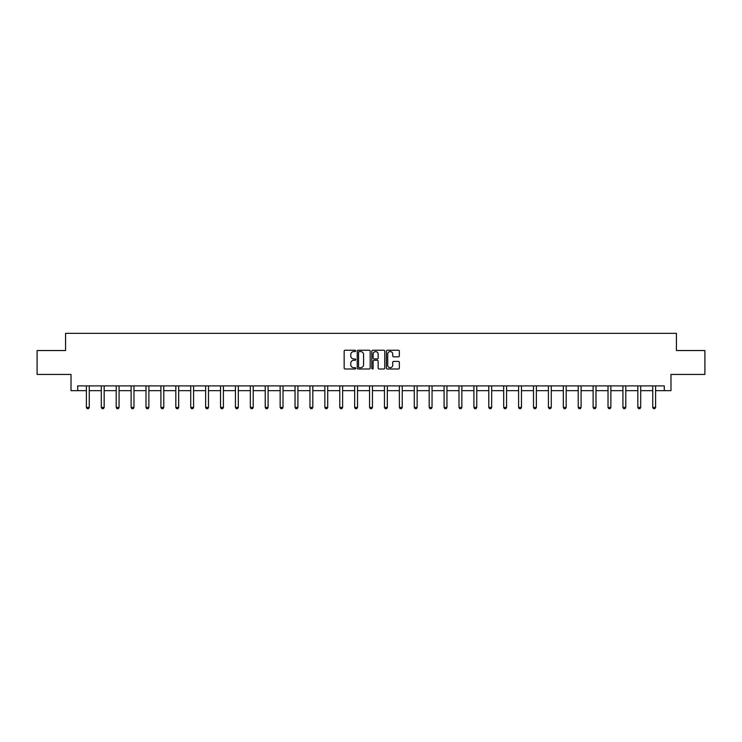 <?xml version="1.0" encoding="UTF-8"?>
<svg xmlns="http://www.w3.org/2000/svg" width="742" height="742" viewBox="0 0 742 742"><rect width="100%" height="100%" fill="white"/><g stroke="black" fill="none" stroke-linecap="round" stroke-linejoin="round"><path stroke-width="1.11" d="M355.715 350.901A0.659 0.659 0 0 0 355.056 350.243L345.095 350.243A0.937 0.937 0 0 0 344.158 351.179L344.158 368.06A0.937 0.937 0 0 0 345.095 368.997L355.056 368.997A0.659 0.659 0 0 0 355.715 368.347A0.659 0.659 0 0 0 355.056 367.689L353.767 367.689A3.005 3.005 0 0 1 350.771 364.684L350.771 363.283A3.005 3.005 0 0 1 353.767 360.278L355.056 360.278A0.659 0.659 0 0 0 355.715 359.62A0.659 0.659 0 0 0 355.056 358.961L353.767 358.961A3.005 3.005 0 0 1 350.771 355.965L350.771 354.555A3.005 3.005 0 0 1 353.767 351.56L355.056 351.56A0.659 0.659 0 0 0 355.715 350.901M398.408 356.856A0.937 0.937 0 0 0 399.344 355.919L399.344 351.179A0.937 0.937 0 0 0 398.408 350.243L387.343 350.243A0.937 0.937 0 0 0 386.406 351.179L386.406 368.06A0.937 0.937 0 0 0 387.343 368.997L398.408 368.997A0.937 0.937 0 0 0 399.344 368.06L399.344 362.337A0.937 0.937 0 0 0 398.408 361.4L393.668 361.4A0.937 0.937 0 0 0 392.731 362.337L392.731 365.175A2.504 2.504 0 0 1 390.227 367.689A2.504 2.504 0 0 1 387.714 365.175L387.714 354.064A2.504 2.504 0 0 1 390.227 351.56A2.504 2.504 0 0 1 392.731 354.064L392.731 355.919A0.937 0.937 0 0 0 393.668 356.856L398.408 356.856M77.706 390.672L77.706 385.896L664.294 385.896L664.294 390.672L670.981 390.672L670.981 374.432L704.9 374.432L704.9 350.549L676.426 350.549L676.426 333.353L65.574 333.353L65.574 350.549L37.1 350.549L37.1 374.432L71.019 374.432L71.019 390.672L86.397 390.672M370.184 351.179A0.937 0.937 0 0 0 369.238 350.243L358.173 350.243A0.937 0.937 0 0 0 357.236 351.179L357.236 368.06A0.937 0.937 0 0 0 358.173 368.997L369.238 368.997A0.937 0.937 0 0 0 370.184 368.06L370.184 351.179M372.762 350.243L383.827 350.243A0.937 0.937 0 0 1 384.764 351.179L384.764 368.06A0.937 0.937 0 0 1 383.827 368.997L379.088 368.997A0.937 0.937 0 0 1 378.151 368.06L378.151 361.215A0.937 0.937 0 0 0 377.214 360.278L374.07 360.278A0.937 0.937 0 0 0 373.133 361.215L373.133 368.347A0.659 0.659 0 0 1 372.475 368.997A0.659 0.659 0 0 1 371.816 368.347L371.816 351.179A0.937 0.937 0 0 1 372.762 350.243M89.263 390.672L101.302 390.672M104.168 390.672L116.206 390.672M119.072 390.672L131.111 390.672M133.977 390.672L146.007 390.672M148.882 390.672L160.912 390.672M163.778 390.672L175.817 390.672M178.683 390.672L190.722 390.672M193.588 390.672L205.627 390.672M208.493 390.672L220.532 390.672M223.398 390.672L235.437 390.672M238.303 390.672L250.342 390.672M253.208 390.672L265.237 390.672M268.103 390.672L280.142 390.672M283.008 390.672L295.047 390.672M297.913 390.672L309.952 390.672M312.818 390.672L324.857 390.672M327.723 390.672L339.762 390.672M342.628 390.672L354.667 390.672M357.533 390.672L369.562 390.672M372.438 390.672L384.467 390.672M387.333 390.672L399.372 390.672M402.238 390.672L414.277 390.672M417.143 390.672L429.182 390.672M432.048 390.672L444.087 390.672M446.953 390.672L458.992 390.672M461.858 390.672L473.897 390.672M476.763 390.672L488.793 390.672M491.658 390.672L503.697 390.672M506.563 390.672L518.602 390.672M521.468 390.672L533.507 390.672M536.373 390.672L548.412 390.672M551.278 390.672L563.317 390.672M566.183 390.672L578.222 390.672M581.088 390.672L593.118 390.672M595.993 390.672L608.023 390.672M610.889 390.672L622.928 390.672M625.794 390.672L637.832 390.672M640.698 390.672L652.737 390.672M655.603 390.672L664.294 390.672M359.211 351.56A0.659 0.659 0 0 0 358.553 352.209L358.553 367.03A0.659 0.659 0 0 0 359.211 367.689L360.566 367.689A3.005 3.005 0 0 0 363.571 364.684L363.571 354.555A3.005 3.005 0 0 0 360.566 351.56L359.211 351.56M378.151 354.11A2.504 2.504 0 0 0 375.637 351.606A2.504 2.504 0 0 0 373.133 354.11L373.133 358.024A0.937 0.937 0 0 0 374.07 358.961L377.214 358.961A0.937 0.937 0 0 0 378.151 358.024L378.151 354.11M89.374 385.896L89.309 386.1A0.955 0.955 0 0 0 89.263 386.387L89.263 407.404L88.548 408.647L87.111 408.647L86.397 407.404L86.397 386.387A0.955 0.955 0 0 0 86.35 386.1L86.285 385.896M86.397 407.404L89.263 407.404M104.279 385.896L104.214 386.1A0.955 0.955 0 0 0 104.168 386.387L104.168 407.404L103.453 408.647L102.016 408.647L101.302 407.404L101.302 386.387A0.955 0.955 0 0 0 101.255 386.1L101.19 385.896M101.302 407.404L104.168 407.404M119.184 385.896L119.119 386.1A0.955 0.955 0 0 0 119.072 386.387L119.072 407.404L118.358 408.647L116.921 408.647L116.206 407.404L116.206 386.387A0.955 0.955 0 0 0 116.16 386.1L116.095 385.896M116.206 407.404L119.072 407.404M134.089 385.896L134.014 386.1A0.955 0.955 0 0 0 133.977 386.387L133.977 407.404L133.254 408.647L131.826 408.647L131.111 407.404L131.111 386.387A0.955 0.955 0 0 0 131.065 386.1L131 385.896M131.111 407.404L133.977 407.404M148.984 385.896L148.919 386.1A0.955 0.955 0 0 0 148.882 386.387L148.882 407.404L148.159 408.647L146.73 408.647L146.007 407.404L146.007 386.387A0.955 0.955 0 0 0 145.97 386.1L145.905 385.896M146.007 407.404L148.882 407.404M163.889 385.896L163.824 386.1A0.955 0.955 0 0 0 163.778 386.387L163.778 407.404L163.064 408.647L161.635 408.647L160.912 407.404L160.912 386.387A0.955 0.955 0 0 0 160.875 386.1L160.801 385.896M160.912 407.404L163.778 407.404M178.794 385.896L178.729 386.1A0.955 0.955 0 0 0 178.683 386.387L178.683 407.404L177.969 408.647L176.531 408.647L175.817 407.404L175.817 386.387A0.955 0.955 0 0 0 175.771 386.1L175.706 385.896M175.817 407.404L178.683 407.404M193.699 385.896L193.634 386.1A0.955 0.955 0 0 0 193.588 386.387L193.588 407.404L192.874 408.647L191.436 408.647L190.722 407.404L190.722 386.387A0.955 0.955 0 0 0 190.675 386.1L190.611 385.896M190.722 407.404L193.588 407.404M208.604 385.896L208.539 386.1A0.955 0.955 0 0 0 208.493 386.387L208.493 407.404L207.779 408.647L206.341 408.647L205.627 407.404L205.627 386.387A0.955 0.955 0 0 0 205.58 386.1L205.515 385.896M205.627 407.404L208.493 407.404M223.509 385.896L223.444 386.1A0.955 0.955 0 0 0 223.398 386.387L223.398 407.404L222.683 408.647L221.246 408.647L220.532 407.404L220.532 386.387A0.955 0.955 0 0 0 220.485 386.1L220.42 385.896M220.532 407.404L223.398 407.404M238.414 385.896L238.349 386.1A0.955 0.955 0 0 0 238.303 386.387L238.303 407.404L237.579 408.647L236.151 408.647L235.437 407.404L235.437 386.387A0.955 0.955 0 0 0 235.39 386.1L235.325 385.896M235.437 407.404L238.303 407.404M253.319 385.896L253.245 386.1A0.955 0.955 0 0 0 253.208 386.387L253.208 407.404L252.484 408.647L251.056 408.647L250.342 407.404L250.342 386.387A0.955 0.955 0 0 0 250.295 386.1L250.23 385.896M250.342 407.404L253.208 407.404M268.214 385.896L268.15 386.1A0.955 0.955 0 0 0 268.103 386.387L268.103 407.404L267.389 408.647L265.961 408.647L265.237 407.404L265.237 386.387A0.955 0.955 0 0 0 265.2 386.1L265.126 385.896M265.237 407.404L268.103 407.404M283.119 385.896L283.054 386.1A0.955 0.955 0 0 0 283.008 386.387L283.008 407.404L282.294 408.647L280.866 408.647L280.142 407.404L280.142 386.387A0.955 0.955 0 0 0 280.096 386.1L280.031 385.896M280.142 407.404L283.008 407.404M298.024 385.896L297.959 386.1A0.955 0.955 0 0 0 297.913 386.387L297.913 407.404L297.199 408.647L295.761 408.647L295.047 407.404L295.047 386.387A0.955 0.955 0 0 0 295.001 386.1L294.936 385.896M295.047 407.404L297.913 407.404M312.929 385.896L312.864 386.1A0.955 0.955 0 0 0 312.818 386.387L312.818 407.404L312.104 408.647L310.666 408.647L309.952 407.404L309.952 386.387A0.955 0.955 0 0 0 309.906 386.1L309.841 385.896M309.952 407.404L312.818 407.404M327.834 385.896L327.769 386.1A0.955 0.955 0 0 0 327.723 386.387L327.723 407.404L327.009 408.647L325.571 408.647L324.857 407.404L324.857 386.387A0.955 0.955 0 0 0 324.81 386.1L324.746 385.896M324.857 407.404L327.723 407.404M342.739 385.896L342.674 386.1A0.955 0.955 0 0 0 342.628 386.387L342.628 407.404L341.914 408.647L340.476 408.647L339.762 407.404L339.762 386.387A0.955 0.955 0 0 0 339.715 386.1L339.65 385.896M339.762 407.404L342.628 407.404M357.644 385.896L357.57 386.1A0.955 0.955 0 0 0 357.533 386.387L357.533 407.404L356.809 408.647L355.381 408.647L354.667 407.404L354.667 386.387A0.955 0.955 0 0 0 354.62 386.1L354.555 385.896M354.667 407.404L357.533 407.404M372.54 385.896L372.475 386.1A0.955 0.955 0 0 0 372.438 386.387L372.438 407.404L371.714 408.647L370.286 408.647L369.562 407.404L369.562 386.387A0.955 0.955 0 0 0 369.525 386.1L369.46 385.896M369.562 407.404L372.438 407.404M387.445 385.896L387.38 386.1A0.955 0.955 0 0 0 387.333 386.387L387.333 407.404L386.619 408.647L385.191 408.647L384.467 407.404L384.467 386.387A0.955 0.955 0 0 0 384.43 386.1L384.356 385.896M384.467 407.404L387.333 407.404M402.35 385.896L402.285 386.1A0.955 0.955 0 0 0 402.238 386.387L402.238 407.404L401.524 408.647L400.086 408.647L399.372 407.404L399.372 386.387A0.955 0.955 0 0 0 399.326 386.1L399.261 385.896M399.372 407.404L402.238 407.404M417.254 385.896L417.19 386.1A0.955 0.955 0 0 0 417.143 386.387L417.143 407.404L416.429 408.647L414.991 408.647L414.277 407.404L414.277 386.387A0.955 0.955 0 0 0 414.231 386.1L414.166 385.896M414.277 407.404L417.143 407.404M432.159 385.896L432.094 386.1A0.955 0.955 0 0 0 432.048 386.387L432.048 407.404L431.334 408.647L429.896 408.647L429.182 407.404L429.182 386.387A0.955 0.955 0 0 0 429.136 386.1L429.071 385.896M429.182 407.404L432.048 407.404M447.064 385.896L446.999 386.1A0.955 0.955 0 0 0 446.953 386.387L446.953 407.404L446.239 408.647L444.801 408.647L444.087 407.404L444.087 386.387A0.955 0.955 0 0 0 444.041 386.1L443.976 385.896M444.087 407.404L446.953 407.404M461.969 385.896L461.904 386.1A0.955 0.955 0 0 0 461.858 386.387L461.858 407.404L461.134 408.647L459.706 408.647L458.992 407.404L458.992 386.387A0.955 0.955 0 0 0 458.946 386.1L458.881 385.896M458.992 407.404L461.858 407.404M476.874 385.896L476.8 386.1A0.955 0.955 0 0 0 476.763 386.387L476.763 407.404L476.039 408.647L474.611 408.647L473.897 407.404L473.897 386.387A0.955 0.955 0 0 0 473.85 386.1L473.786 385.896M473.897 407.404L476.763 407.404M491.77 385.896L491.705 386.1A0.955 0.955 0 0 0 491.658 386.387L491.658 407.404L490.944 408.647L489.516 408.647L488.793 407.404L488.793 386.387A0.955 0.955 0 0 0 488.755 386.1L488.681 385.896M488.793 407.404L491.658 407.404M506.675 385.896L506.61 386.1A0.955 0.955 0 0 0 506.563 386.387L506.563 407.404L505.849 408.647L504.421 408.647L503.697 407.404L503.697 386.387A0.955 0.955 0 0 0 503.651 386.1L503.586 385.896M503.697 407.404L506.563 407.404M521.58 385.896L521.515 386.1A0.955 0.955 0 0 0 521.468 386.387L521.468 407.404L520.754 408.647L519.317 408.647L518.602 407.404L518.602 386.387A0.955 0.955 0 0 0 518.556 386.1L518.491 385.896M518.602 407.404L521.468 407.404M536.485 385.896L536.42 386.1A0.955 0.955 0 0 0 536.373 386.387L536.373 407.404L535.659 408.647L534.221 408.647L533.507 407.404L533.507 386.387A0.955 0.955 0 0 0 533.461 386.1L533.396 385.896M533.507 407.404L536.373 407.404M551.389 385.896L551.325 386.1A0.955 0.955 0 0 0 551.278 386.387L551.278 407.404L550.564 408.647L549.126 408.647L548.412 407.404L548.412 386.387A0.955 0.955 0 0 0 548.366 386.1L548.301 385.896M548.412 407.404L551.278 407.404M566.294 385.896L566.229 386.1A0.955 0.955 0 0 0 566.183 386.387L566.183 407.404L565.469 408.647L564.031 408.647L563.317 407.404L563.317 386.387A0.955 0.955 0 0 0 563.271 386.1L563.206 385.896M563.317 407.404L566.183 407.404M581.199 385.896L581.125 386.1A0.955 0.955 0 0 0 581.088 386.387L581.088 407.404L580.365 408.647L578.936 408.647L578.222 407.404L578.222 386.387A0.955 0.955 0 0 0 578.176 386.1L578.111 385.896M578.222 407.404L581.088 407.404M596.095 385.896L596.03 386.1A0.955 0.955 0 0 0 595.993 386.387L595.993 407.404L595.269 408.647L593.841 408.647L593.118 407.404L593.118 386.387A0.955 0.955 0 0 0 593.081 386.1L593.016 385.896M593.118 407.404L595.993 407.404M611 385.896L610.935 386.1A0.955 0.955 0 0 0 610.889 386.387L610.889 407.404L610.174 408.647L608.746 408.647L608.023 407.404L608.023 386.387A0.955 0.955 0 0 0 607.986 386.1L607.911 385.896M608.023 407.404L610.889 407.404M625.905 385.896L625.84 386.1A0.955 0.955 0 0 0 625.794 386.387L625.794 407.404L625.079 408.647L623.642 408.647L622.928 407.404L622.928 386.387A0.955 0.955 0 0 0 622.881 386.1L622.816 385.896M622.928 407.404L625.794 407.404M640.81 385.896L640.745 386.1A0.955 0.955 0 0 0 640.698 386.387L640.698 407.404L639.984 408.647L638.547 408.647L637.832 407.404L637.832 386.387A0.955 0.955 0 0 0 637.786 386.1L637.721 385.896M637.832 407.404L640.698 407.404M655.715 385.896L655.65 386.1A0.955 0.955 0 0 0 655.603 386.387L655.603 407.404L654.889 408.647L653.452 408.647L652.737 407.404L652.737 386.387A0.955 0.955 0 0 0 652.691 386.1L652.626 385.896M652.737 407.404L655.603 407.404"/></g></svg>
